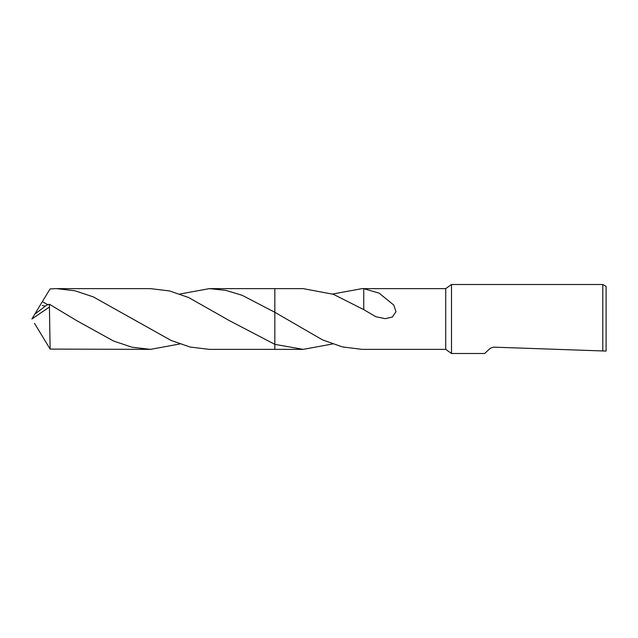 <?xml version="1.0" encoding="UTF-8"?>
<svg xmlns="http://www.w3.org/2000/svg" width="638" height="638" viewBox="0 0 638 638"><rect width="100%" height="100%" fill="white"/><g stroke="black" fill="none" stroke-linecap="round" stroke-linejoin="round"><path stroke-width="0.96" d="M602.79 350.956L493.365 347.136L490.191 348.316L484.633 353.508L451.505 353.508L445.707 349.369L445.707 288.631L451.505 284.492L602.79 284.492L606.1 286.406L606.1 351.067L602.79 350.956L602.79 284.492M451.505 353.508L451.505 284.492M332.597 343.97L303.178 349.369L274.834 349.369L274.834 288.631L303.178 288.631L333.395 294.317L363.74 309.621L363.764 303.321M274.834 349.369L274.834 344.353L229.664 320.778L188.617 297.523L169.525 290.944L150.448 288.631L56.583 288.631L74.973 290.776L93.347 296.909L171.12 340.469L190.204 347.056L209.312 349.369L274.834 349.369L274.834 344.353L303.178 349.369M179.876 294.03L209.312 288.631L225.716 290.346L242.113 295.282L274.834 312.293L274.834 288.631L274.834 312.285L322.413 339.831L342.247 346.881L362.017 349.369L445.707 349.369M332.597 294.03L362.017 288.631L445.707 288.631M362.017 288.631L363.748 288.655L379.131 293.153L393.742 305.036L395.991 311.687L392.378 317.006L385.264 318.665L375.782 316.711L363.74 309.621M363.748 288.663L363.748 303.289M179.876 343.97L150.448 349.369L132.026 347.216L113.652 341.075L76.935 320.778L49.429 304.254L46.781 305.06L34.739 314.191L31.9 319L49.429 307.006L49.429 304.254M49.429 307.006L50.123 349.098L150.448 349.369M47.93 304.757L42.307 301.67L50.123 288.902L56.583 288.631M34.883 314.024L42.307 301.67M34.596 323.49L50.123 349.098M34.883 323.976L34.5 323.346M45.21 306.168L42.315 305.458M209.312 288.631L274.834 288.631"/></g></svg>
